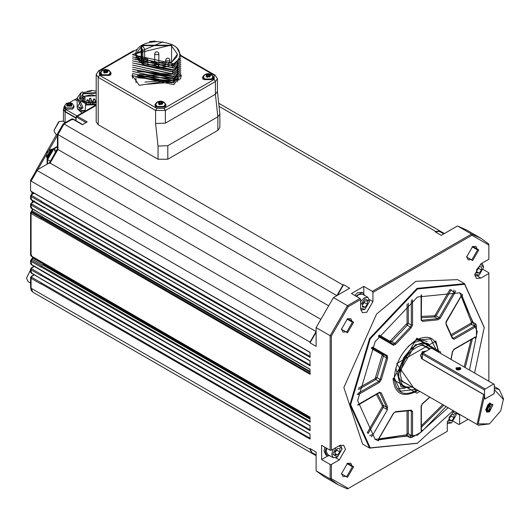 <?xml version="1.0" encoding="UTF-8"?>
<svg xmlns="http://www.w3.org/2000/svg" width="530" height="530" viewBox="0 0 530 530"><rect width="100%" height="100%" fill="white"/><g stroke="black" fill="none" stroke-linecap="round" stroke-linejoin="round"><path stroke-width="0.79" d="M77.161 100.495L74.492 99.779L69.463 102.681M64.713 105.549L63.938 107.153L65.501 109.339L76.963 115.951M80.268 102.257L77.161 107.146L77.612 109.114L82.017 113.036M74.028 106.98L72.643 109.087L65.932 109.087L64.547 106.98L64.673 105.795L66.018 107.842L72.55 107.842L73.895 105.795L74.028 106.98M77.513 98.176L74.492 99.918M63.938 107.153L63.938 109.551L65.501 111.731L75.909 117.739M91.153 90.524L90.358 91.127M81.13 92.564L77.161 97.99L81.819 108.233L81.633 108.617L78.712 106.855L79.354 110.22L81.004 111.379L84.773 110.73L85.423 108.829L85.423 105.026L96.195 104.754M78.453 101.27L79.99 100.773L82.932 107.471L81.633 108.617M75.896 118.104L65.097 111.803L63.448 109.491L63.938 108.16M96.195 91.167L91.18 90.352L91.08 91.147L83.23 92.545L82.375 91.915L81.249 92.492L78.48 101.19L80.043 100.587L86.059 103.82L85.549 104.556L96.195 104.244M85.423 105.026L85.549 104.556M79.977 107.61L80.792 109.664L82.23 110.677L85.012 110.379M82.932 107.471L82.773 107.868L82.932 107.471M66.893 103.343L66.893 106.106L71.676 106.106L71.676 103.343L66.893 103.343M90.935 90.69L87.781 91.293M96.195 92.677L82.839 93.406L82.839 102.005L96.195 102.741M66.641 105.689L67.535 106.205L68.615 105.337L69.96 105.337L71.033 106.205L71.934 105.689L70.854 104.821L70.854 104.046L71.934 103.668L71.033 103.151L69.96 103.529L67.535 103.151L66.641 103.668L67.721 104.046L67.721 104.821L66.641 105.689M67.721 104.046L67.721 105.357M70.854 105.357L70.854 104.046M89.61 91.405L88.536 91.206M96.195 93.201L83.078 93.83L80.096 97.99L82.839 102.005M67.535 103.151L67.535 104.218L68.615 104.841L69.96 104.841L71.033 104.218L71.033 103.151M96.195 95.738L83.078 96.367L80.335 99.256M47.269 157.35L51.576 149.884M34.258 274.871L31.078 276.865L31.654 276.527L31.078 278.31L31.078 288.214L32.867 292.162L31.27 290.513L30.574 287.505L31.078 288.214L310.017 449.255L311.799 453.203L313.7 453.6M33.708 274.553L33.284 275.176M31.078 271.367L31.654 272.447M31.078 272.745L30.574 272.049L30.574 269.134L31.078 269.849L31.078 272.745L41.188 278.873L310.017 434.05L310.017 439.085L288.651 426.749L288.996 426.127L31.654 277.269M30.588 269.002L31.224 268.028L34.278 266.08M34.708 266.126L31.078 268.405M31.078 262.913L31.654 263.986M30.574 263.589L30.574 260.68L31.078 261.396L31.078 264.284L30.574 263.596L31.257 264.682L41.022 270.32M30.588 260.548L32.621 257.693L32.396 256.878M31.727 259.534L31.078 259.945M31.078 254.453L31.654 255.526M31.078 255.824L30.574 255.135L30.574 212.755L31.078 213.471L31.078 255.824L310.017 417.136L310.017 422.171L288.651 409.836L288.996 409.213L31.654 260.356L31.078 261.396L40.843 267.034L41.188 266.139M30.588 212.623L32.005 210.47L32.31 208.906M32.602 209.072L32.257 210.807L32.237 210.284L31.078 212.02M31.078 206.528L31.654 207.601M31.078 207.899L30.574 207.21L30.574 204.295L31.078 205.011L31.078 207.899L41.188 214.027L310.017 369.211L310.017 374.246L288.651 361.91L288.996 361.288L31.654 212.431L31.078 213.471L40.843 219.109L41.188 218.214M30.588 204.163L31.224 203.189L33.893 201.36M33.37 202.102L31.078 203.566M31.078 198.074L31.654 199.148M31.078 199.446L30.574 198.75L30.574 195.835L31.078 196.55L31.078 199.446L41.188 205.574L310.017 360.751L310.017 365.786L288.651 353.45L288.996 352.828L31.654 203.97L31.078 205.011L40.843 210.648L41.188 209.761M30.588 195.709L31.224 194.729L33.874 193.039M34.132 193.192L31.078 195.106M31.654 194.775L31.078 196.55L310.017 357.326L310.017 352.298L31.422 191.476L30.574 190.555L30.574 180.379L31.078 181.081L310.017 342.128L310.017 342.83L316.118 346.355L316.118 327.6L330.157 335.702L330.157 450.242L321.611 445.306L321.611 459.543L330.157 464.479L330.157 478.934L316.118 470.832L316.118 452.077L310.017 448.552L310.017 449.255M441.358 232.498L440.066 231.047L435.753 231.477L435.137 231.829L441.245 235.353L457.483 225.972L471.521 234.081L372.332 291.348L363.785 286.412L351.456 293.534L360.002 298.463L347.481 305.691L333.443 297.588L349.687 288.207L343.586 284.683L342.976 285.041L64.037 123.993L63.176 123.907L71.762 118.952L72.617 119.045L64.037 123.993L57.936 134.567L57.425 133.865L57.452 148.897L49.409 162.869L36.318 170.428L37.179 170.514L31.078 181.081M49.449 163.432L50.111 163.048L320.451 319.126M57.936 148.731L57.936 149.493L328.269 305.572M72.643 119.694L71.424 119.734M96.195 105.43L77.433 116.262L76.181 117.653L76.181 116.984L76.048 120.734M72.617 119.045L82.382 124.682L87.198 121.9L77.433 116.262L76.453 116.262M30.588 277.462L31.078 278.31L40.843 283.947L41.188 283.06M96.195 95.864L91.591 94.797L83.203 96.44L80.434 99.488M31.654 268.074L31.078 269.849L40.843 275.487L41.419 274.454L31.654 268.816M31.654 259.614L31.654 260.356M43.235 263.973L42.685 265.192L43.235 263.973L32.86 257.984L32.303 259.203L42.685 265.192M31.654 211.689L31.654 212.431M42.632 216.797L42.075 217.651L42.632 216.797L32.257 210.807M31.654 203.228L31.654 203.97M44.487 207.627L44.818 207.184M83.839 96.805L83.203 96.44L82.62 97.513L82.62 101.859M30.574 283L28.017 281.529L26.5 278.171L30.574 269.969M40.843 275.222L310.017 430.625L310.017 425.597L31.078 264.284M40.843 201.923L41.419 201.155L31.654 195.517M158.033 159.232L158.033 146.075L167.798 145.704L217.85 116.805L219.87 114.096L219.87 127.518L217.85 130.34L167.798 159.232L158.033 159.232L98.216 124.702L96.195 121.88L96.195 74.518L98.216 77.34L155.595 110.465L155.595 123.523L165.36 123.152L215.405 94.254L217.432 91.544L217.432 78.745L215.048 75.141L214.186 75.227L180.67 55.875M219.87 114.096L217.419 91.326M57.425 134.998L55.484 133.871L53.967 130.512L59.155 121.529L62.825 121.165L65.376 122.642M85.032 101.071L85.032 97.493L83.647 96.407M85.032 97.493L83.813 98.202L83.813 102.502M26.5 278.171L30.574 269.856M53.967 130.512L58.545 121.88L59.155 121.529M181.293 75.293L180.452 78.97L139.297 85.337L132.089 75.293M101.68 70.762L99.931 73.107L101.574 75.399L109.511 75.399L111.154 73.107L109.511 70.821M204.222 74.988L202.473 77.34L204.116 79.626L212.053 79.626L213.696 77.34L211.947 74.988M158.576 101.78L156.509 102.535L154.866 104.827L156.509 107.113L164.439 107.113L166.089 104.827L164.34 102.475M181.24 76.214L180.856 74.458M132.546 74.399L132.142 76.214M100.528 73.491L100.163 74.028M110.922 74.028L110.558 73.491M203.069 77.718L202.705 78.255M213.464 78.255L213.1 77.718M155.462 105.205L155.091 105.742M165.857 105.742L165.486 105.205M180.796 78.122L180.862 74.558L173.78 84.687L132.526 75.618L132.586 78.122M132.56 76.353L132.52 77.122M173.78 82.839L132.52 73.504L173.78 82.574L180.862 72.709M110.293 73.041L110.717 74.359M100.369 74.359L100.793 73.041M212.828 77.274L213.259 78.592M202.91 78.592L203.334 77.274M165.221 104.754L165.651 106.079M155.303 106.079L155.727 104.754M171.64 82.269L145.28 84.369M171.64 80.156L144.875 82.097M174.125 76.254L171.647 78.042L138.939 76.638M171.64 75.922L138.933 74.525M174.098 72.047L171.647 73.809L145.644 76.022M177.835 62.798L177.55 64.865M177.431 65.256L174.933 69.152M173.992 70.026L171.64 71.696M173.979 65.806L171.647 67.469M173.992 63.686L171.64 65.356M172.548 44.712L132.526 54.471L165.916 66.707C147.791 68.562 137.667 64.256 135.541 53.795C136.899 46.448 143.935 42.387 156.655 41.605C174.774 42.824 182.234 48.674 179.027 59.141L173.78 63.812L132.533 54.736L162.882 41.87M180.862 55.531L173.78 65.925L132.52 56.849L173.78 65.66L180.856 55.531L176.689 47.495M173.78 68.039L132.52 58.704L173.78 67.774L180.862 57.909M180.849 60.022L173.78 70.152L132.52 60.817L173.78 69.887L180.862 60.022M173.754 72.252L132.52 62.931L173.78 72.007L180.862 62.136M180.849 64.256L173.78 74.385L132.52 65.044L173.78 74.12L180.862 64.256M173.754 76.479L132.52 67.158L173.78 76.234L180.862 66.369M180.856 68.483L173.78 78.612L132.52 69.271L173.78 78.347L180.862 68.483M180.856 70.596L173.78 80.726L132.52 71.391L173.78 80.461L180.862 70.596M171.647 65.879L175.615 62.586M135.667 63.56L171.64 70.106M137.442 71.411L171.64 74.339M135.667 69.907L171.64 76.453M137.422 77.731L171.64 80.679L175.622 77.38M176.139 76.711L177.649 73.471M137.449 75.644L171.647 78.566M135.667 76.247L171.64 82.793L175.622 79.493M100.978 74.995L100.793 72.829L102.184 74.763L108.902 74.763L110.293 72.829L110.107 74.995M203.52 79.222L203.334 77.055L204.726 78.996L211.444 78.996L212.828 77.055L212.649 79.222M155.913 106.709L155.727 104.543L157.118 106.484L163.83 106.484L165.221 104.543L165.035 106.709M165.916 66.707L173.78 63.679L179.027 59.141M144.663 58.386L144.663 49.197L142.987 46.256L141.152 47.309L141.152 61.897M135.971 80.772L136.005 82.647M104.874 72.325L106.775 72.643L107.669 72.126L107.106 71.808L107.106 71.033L107.669 70.709L106.775 70.192L104.311 70.192L103.416 70.709L103.973 71.033L103.973 71.808L103.416 72.126L104.311 72.643L104.874 72.325M103.973 71.033L103.973 72.451M107.106 72.451L107.106 71.033M207.409 76.552L209.317 76.877L210.211 76.36L209.648 76.035L209.648 75.26L210.211 74.935L209.317 74.419L206.852 74.419L205.958 74.935L206.514 75.26L206.514 76.035L205.958 76.36L206.852 76.877L207.409 76.552M206.514 75.26L206.514 76.678M209.648 76.678L209.648 75.26M159.802 104.039L161.703 104.364L162.604 103.847L162.041 103.522L162.041 102.747L162.604 102.422L161.703 101.906L159.245 101.906L158.351 102.422L158.907 102.747L158.907 103.522L158.351 103.847L159.245 104.364L159.802 104.039M158.907 102.747L158.907 104.165M162.041 104.165L162.041 102.747M141.152 47.309L142.835 50.251L142.835 62.865M104.311 70.192L104.251 71.636M106.775 70.192L106.775 71.603L104.311 71.603M206.852 74.419L206.793 75.863M209.317 74.419L209.317 75.83L208.754 76.154L206.852 75.83M159.245 101.906L159.185 103.35M161.703 101.906L161.703 103.317L161.147 103.641L159.245 103.317M37.179 170.514L316.118 331.555L310.017 342.128M342.976 285.041L336.868 295.607L57.936 134.567L57.936 149.493L50.111 163.048M483.287 269.565L488.852 272.778L488.852 273.48L480.915 278.065L476.556 278.495L474.754 274.5L480.915 263.827L488.852 259.243L488.852 244.085L480.717 238.162L471.521 234.081L471.925 235.26L372.941 292.401L372.941 301.563L369.41 299.523M459.007 424.55L468.136 419.283L459.007 424.55L453.442 421.337M330.157 464.479L331.376 464.479L331.376 478.689L330.157 478.934L338.292 484.851L347.481 488.938L447.287 431.321L447.287 422.158L453.448 411.479L454.064 411.161M310.017 448.552L311.799 452.501L316.118 454.992M338.292 484.851L324.254 476.748L316.118 470.832M321.611 459.543L327.798 455.972M335.775 457.854L339.313 459.894L331.376 464.479M326.036 447.863L325.274 451.719L327.063 455.674L325.837 454.965L324.055 451.017L324.817 447.161M330.157 450.242L331.376 450.242L339.313 445.657L343.672 445.226L345.474 449.221L339.313 459.894M360.002 298.463L360.612 299.523L348.303 306.631L347.481 305.691L330.157 335.702L331.376 335.947L331.376 450.242M333.443 297.588L316.118 327.6M316.118 332.257L310.017 342.83M343.586 284.683L337.477 295.256M372.941 301.563L366.78 312.243L362.421 312.673L360.612 308.685L360.612 299.523M363.785 293.554L363.785 286.412M354.663 295.382L357.624 292.792L361.937 292.361L363.163 293.07L361.897 292.679L355.888 296.084M372.332 291.348L372.941 292.401M457.483 225.972L466.678 230.06L480.717 238.162M435.137 231.829L439.456 231.398L443.769 233.889M471.925 235.26L488.852 245.032L488.852 244.085M488.852 381.242L488.852 273.48M456.078 412.996L459.616 415.036L459.616 424.199M347.481 488.938L447.287 431.321M348.303 488.461L331.376 478.689M348.303 306.631L331.376 335.947M459.616 415.036L459.583 414.341M341.433 473.78L347.534 477.305L353.636 466.731L347.534 463.207L341.433 473.78M341.433 329.256L347.534 332.774L353.636 322.207L347.534 318.682L341.433 329.256M466.592 256.99L472.694 260.515L478.802 249.941L472.694 246.417L466.592 256.99M484.215 327.328L464.545 283.649L457.589 279.628L415.818 281.317L376.545 314.104L343.864 387.529L362.619 444.08M422.238 431.115L446.088 406.55M327.063 455.674L329.985 455.866M364.786 295.502L363.163 293.07M341.439 473.409L343.036 476.629L346.925 476.245L352.417 466.731L350.807 463.174L347.223 463.399M347.223 318.875L350.807 318.649L352.417 322.207L346.925 331.72L343.036 332.105L341.439 328.885M466.599 256.626L468.202 259.846L472.084 259.455L477.576 249.941L475.966 246.39L472.382 246.609M338.955 445.863L342.055 449.076L337.484 457.006L336.868 457.357L333.204 457.721L327.706 454.554L326.188 451.196L326.719 448.254M356.564 296.475L358.843 294.554L362.513 294.19L368.005 297.363L364.335 297.727L360.612 301.696M333.204 457.721L331.681 454.362L333.257 449.155M340.624 445.067L342.055 449.076M360.758 310.116L364.945 309.354L369.523 301.424L364.945 298.781L360.612 304.869M369.523 301.424L368.005 297.363M480.584 264.026L483.665 267.246L479.087 275.169L474.893 275.938M482.141 263.178L483.665 267.246M453.117 411.677L456.197 414.897L451.62 422.827L447.34 423.543M455.82 412.168L456.197 414.897M337.484 457.006L332.906 454.362L336.007 447.572M360.612 308.274L364.945 309.354M479.087 275.169L474.761 274.116M451.62 422.827L447.293 421.767M335.04 451.5L337.477 448.466L339.922 448.685L339.922 451.938L337.477 454.978L335.04 454.76L335.04 451.5M364.945 300.815L362.507 303.849L362.507 307.102L364.945 307.32L367.389 304.286L367.389 301.033L364.945 300.815M476.642 269.671L479.087 266.63L481.525 266.848L481.525 270.101L479.087 273.142L476.642 272.923L476.642 269.671M449.175 417.322L451.62 414.288L454.058 414.5L454.058 417.759L451.62 420.793L449.175 420.575L449.175 417.322M474.615 337.603L475.708 338.233L476.443 336.928L475.105 337.027L453.567 349.462M429.731 397.109L422.635 403.423L421.098 406.397L421.098 430.565L421.688 431.771L422.45 430.479L421.502 430.671L421.357 430.208L421.357 406.046L422.549 403.754L429.896 397.202M378.784 438.919L406.391 434.825L406.934 435.912L409.988 437.674L411.969 437.382L412.559 435.494L412.559 411.326L411.333 411.326L410.975 410.538L394.983 412.121L393.578 413.301L378.778 438.933L378.447 440.721M412.559 411.326L411.022 410.127L395.804 411.638L393.439 413.221L378.639 438.853L378.109 440.735L378.559 440.788M462.69 295.071L462.418 294.706L461.054 296.111L446.081 321.637L445.949 323.532M446.068 324.579L452.368 338.511L454.177 339.24L475.105 327.156L476.443 325.705L475.708 323.843L474.496 326.102L471.442 324.34L472.654 322.081L471.442 322.154L461.186 296.204M336.868 449.228L336.868 450.175L339.922 451.938M335.04 453.567L337.477 454.978M336.868 450.175L335.04 452.454M367.389 304.286L364.335 302.524L364.335 301.57M364.945 307.32L362.507 305.916M362.507 304.803L364.335 302.524M478.477 267.392L478.477 268.339L481.525 270.101M476.642 271.731L479.087 273.142M478.477 268.339L476.642 270.618M451.01 415.043L451.01 415.997L454.058 417.759M449.175 419.382L451.62 420.793M451.01 415.997L449.175 418.276M393.022 378.42C394.479 393.518 402.111 397.924 415.911 391.637L416.063 391.551M438.8 352.172L416.368 338.524M440.602 353.384L440.635 351.993L416.825 338.253L393.022 379.48L416.825 393.227L419.74 391.339M379.48 382.368L378.87 381.308L357.942 393.392L358.552 394.446L379.48 382.368L381.289 379.546L387.589 358.34L387.397 355.723L386.357 356.12L371.828 347.733M387.589 358.34L386.483 357.863L386.357 356.12L371.557 347.574L372.597 347.176L372.179 347.057M407.06 304.061L407.06 323.32L390.034 341.293L390.212 342.393L393.26 344.156L378.466 335.616L393.26 344.156L394.837 343.394L410.313 327.063L411.333 325.082L411.326 300.907M336.788 449.327L335.04 452.335M362.507 304.684L364.256 301.676M478.391 267.491L476.642 270.499M450.924 415.149L449.175 418.157M438.8 351.993L435.773 341.055L396.659 363.64L416.216 391.465L418.011 390.345M438.184 351.986C436.468 338.001 429.141 334.006 416.216 340.015L416.216 340.015C402.966 349.277 395.645 361.964 394.247 378.069C395.917 393.141 403.648 397.122 417.441 390.014M394.247 377.718L400.501 391.2L416.242 389.318M436.932 351.264L430.711 338.869L415.911 340.194M415.606 340.366L416.216 340.015L415.606 340.366M397.758 388.894L405.231 388.145M422.417 340.121L418.826 338.789M432.493 348.707L427.637 343.466L415.288 344.692L397.831 374.929L402.946 386.231L403.873 386.767L412.572 387.205M428.558 344.003C412.393 335.57 387.344 377.068 403.873 386.767M430.274 348.767L422.748 344.911C410.333 348.323 402.866 358.2 400.349 374.544L401.753 381.275L410.174 385.82M401.157 379.844L403.416 381.918L478.491 425.259L477.146 424.252L483.618 394.545L421.973 358.949L422.065 351.847L426.365 351.026M429.572 349.177L424.132 346.037L421.211 345.109M494.311 388.47L499.207 389.378L503.5 398.845L500.704 410.889L489.462 423.881L478.219 423.867L484.579 395.294L484.321 394.824L422.284 359.009L420.297 355.65L422.324 352.291L425.497 351.529M489.462 423.881L478.491 425.259M476.443 325.705L476.443 336.928M459.43 292.653L462.418 294.706M378.109 440.735L374.836 439.171M421.688 431.771L411.969 437.382M464.545 283.649L417.07 288.353L369.595 338.465L349.933 404.642L369.595 448.108L417.256 443.299M474.575 373.001L484.215 327.54L464.658 284.305L417.441 288.982L370.225 338.829L350.668 404.642L370.225 447.87L417.441 443.193L453.15 410.624M469.494 370.066L477.252 331.555L459.735 292.832L417.441 297.019L375.141 341.671L357.624 400.627L375.141 439.35L417.441 435.156L448.089 407.709M483.618 394.545L484.321 394.824M457.118 367.84L457.867 368.277M458.139 368.43L459.51 369.225M484.539 395.228L484.539 390.034L422.284 354.086L422.894 353.026L431.44 348.097L494.311 384.389L494.344 389.656L503.5 399.554M422.284 354.086L422.284 359.009M421.251 358.154L422.284 357.372M494.344 389.656L494.099 393.717L484.824 399.07L484.579 395.294M494.311 389.59L494.311 392.849L493.695 393.909L485.155 398.838L484.539 398.487M489.462 411.903L486.666 412.015L485.798 409.789L487.805 404.854L489.462 403.443L493.026 404.635L489.462 411.903L489.064 411.207L489.462 411.903M486.871 412.154L485.798 409.809M493.695 384.038L485.155 388.974L484.539 390.034M485.155 388.974L422.894 353.026M484.579 398.507L485.155 398.838M421.589 358.499L422.284 357.949M489.316 403.529L490.204 409.697L488.852 410.843L486.633 411.022M460.126 367.548L460.861 368.33L460.126 369.589L457.854 370.006L456.469 369.595L455.999 367.846L460.126 367.475L460.888 368.694M485.685 409.657L489.601 403.396M486.202 410.671L490.826 404.065M488.223 411.015L492.019 404.251M489.064 411.207L487.494 411.26M490.343 403.197L487.222 410.399M489.614 403.025L486.527 409.471M485.679 409.637L489.687 404.072M486.03 410.445L490.74 403.794M486.54 410.969L490.204 409.697M460.861 368.33L460.073 369.622M456.549 369.635L459.782 368.078L460.345 369.145L459.98 367.734M460.272 369.33L456.224 369.364L458.814 368.337M459.106 369.953L457.297 369.913M459.662 369.423L456.708 369.377M460.351 369.118L459.967 368.867M459.662 368.721L456.701 368.675M456.476 368.781L456.038 369.079M460.795 368.973L460.424 368.476M459.729 368.045L456.356 368.138M456.005 368.966L457.383 368.343M458.861 368.35L460.365 368.993M456.25 369.47L457.383 369.052M458.861 369.052L460.146 369.529M458.867 369.761L459.397 369.887M460.139 368.416L460.345 369.145M65.501 111.731L65.501 109.339M81.004 111.379L82.23 110.677M79.354 110.22L80.792 109.664M65.097 122.476L65.097 111.803M32.953 200.824L33.065 202.016M57.425 135.488L37.723 169.613M32.886 192.476L32.827 193.708M68.615 103.529L68.615 104.841M69.96 103.529L69.96 104.841M57.425 146.346L52.874 148.976L47.124 158.927L47.614 159.616L47.614 163.909M52.874 148.976L53.715 149.049L47.614 159.616L50.284 161.16M57.425 146.903L53.715 149.049L56.392 150.593M32.84 257.103L32.86 257.984L32.588 256.99M34.496 200.989L33.953 201.764L44.328 207.76M31.701 211.662L42.075 217.651M76.823 117.282L86.012 122.582M47.163 158.119L47.018 156.953L51.112 149.871L52.192 149.414M217.85 130.34L217.85 116.805L215.405 94.254L215.405 81.567L217.432 78.745M167.798 145.704L167.798 159.232M155.595 123.523L158.033 146.075M98.216 124.702L98.216 77.34L99.441 75.227L156.814 108.352L155.595 110.465L165.36 110.465L165.36 123.152M83.813 98.202L82.62 97.513M47.137 158.549L46.772 156.807L50.86 149.725L52.549 149.168M133.076 51.576L99.441 70.993L98.573 70.907L96.195 74.518M99.441 70.993L99.441 75.227M137.058 49.277L135.826 49.986M135.236 50.323L133.222 51.489M94.923 101.581L95.532 101.23L94.671 101.939L96.195 102.257M93.611 99.309L94.221 98.958L93.359 99.666L95.082 99.666L95.082 101.197M90.988 100.826L91.597 100.475L90.729 101.177L92.459 101.177L92.459 102.714M84.422 101.581L85.032 101.23L84.171 101.939L85.9 101.939L85.9 103.237M88.358 102.343L88.974 101.992L88.106 102.694L89.835 102.694L89.835 103.781M89.676 98.553L90.285 98.202L89.418 98.905L91.147 98.905L90.729 103.781M87.046 100.071L87.655 99.719L86.794 100.422L88.523 100.422L88.523 101.959M92.299 103.098L92.909 102.747L92.154 103.688M46.653 156.701L50.708 149.672L52.622 149.122L50.065 149.665L47.468 151.845L46.295 155.548L47.064 158.523L46.653 156.701M165.36 110.465L215.405 81.567L214.186 79.454L164.134 108.352L165.36 110.465M164.134 108.352L156.814 108.352M214.186 79.454L214.186 75.227M141.795 45.216L141.795 62.414L171.581 62.414L171.581 45.216L141.795 45.216M171.462 62.48L177.404 54.093L171.342 45.64L142.04 45.64L135.971 54.093L141.921 62.48M103.403 70.185L108.458 70.967L104.761 73.1L103.403 70.185M205.945 74.412L211 75.194L207.303 77.334L205.945 74.412M158.338 101.899L163.392 102.681L159.696 104.821L158.338 101.899M104.874 70.516L104.874 71.921M106.212 70.516L106.212 71.921M207.409 74.743L207.409 76.154M208.754 74.743L208.754 76.154M159.802 102.23L159.802 103.641M161.147 102.23L161.147 103.641M147.863 60.069L147.4 58.803L145.869 58.075L144.306 58.671L143.716 60.069L144.326 60.917L147.254 60.917L147.863 60.069L147.863 64.779M158.848 53.729L158.384 52.457L156.853 51.728L155.297 52.324L154.707 53.729L155.31 54.577L158.238 54.577L158.848 53.729L158.848 65.846M169.832 60.069L169.368 58.803L167.838 58.075L166.281 58.671L165.691 60.069L166.301 60.917L169.229 60.917L169.832 60.069L169.832 63.216M310.361 438.462L288.996 426.127M41.188 274.6L310.361 430.002M310.361 421.549L288.996 409.213M42.99 264.993L310.017 419.164M43.321 264.265L310.017 418.236M310.361 373.624L288.996 361.288M42.254 217.538L310.017 372.126M42.592 217.022L310.017 371.417M310.361 365.163L288.996 352.828M44.487 207.654L310.017 360.957M41.188 201.301L310.361 356.703M40.843 283.683L288.651 426.749M40.843 266.762L288.651 409.836M207.177 359.791L207.508 359.055M40.843 218.837L288.651 361.91M206.442 312.329L206.779 311.819M40.843 210.383L288.651 353.45M208.681 302.445L209.006 301.981M219.049 106.364L435.753 231.477M288.996 421.94L288.651 421.721L288.996 421.94M288.651 418.296L288.996 417.673M288.996 405.026L288.651 404.801L288.996 405.026M288.996 413.486L288.651 413.261L288.996 413.486M288.996 340.187L288.651 339.962L288.996 340.187M288.651 344.997L288.996 344.374M288.996 348.641L288.651 348.422L288.996 348.641M288.996 357.101L288.651 356.875L288.996 357.101M290.798 408.067L291.129 407.338M290.062 360.605L290.4 360.095M292.295 350.727L292.626 350.257M480.915 278.065L477.384 276.024M346.951 463.578L352.417 466.731M346.951 319.047L352.417 322.207M472.111 246.788L477.576 249.941M474.496 337.378L475.105 337.027M475.708 338.233L475.403 337.319L474.926 337.418L453.998 349.502L452.613 351.682L451.109 359.453M464.161 366.985L471.104 339.624M465.221 367.601L472.416 338.869M421.357 425.795L442.762 404.628M421.357 427.312L443.815 405.238M422.45 430.479L421.357 429.85M421.098 430.565L421.098 429.856M409.988 437.674L411.333 435.494L412.559 435.494M378.4 439.9L406.934 435.912L408.285 433.732L411.333 435.494L411.333 411.326L410.313 410.737M371.238 436.773L372.597 435.368L387.397 409.736L386.357 409.133L386.483 407.239L379.732 392.498L357.763 405.238M369.748 435.7L371.557 434.766L372.597 435.368M368.065 433.586L383.303 407.371L386.357 409.133M387.397 409.736L387.589 406.894L381.289 392.962L379.48 392.233L357.942 404.668M358.552 404.317L357.75 405M357.207 394.545L358.552 394.446M378.466 335.616L378.639 336.716L393.439 345.255L393.26 344.156L378.466 335.616M411.333 300.907L412.559 300.914L411.969 299.702M421.098 295.276L421.098 319.438M421.29 294.938L421.098 295.978M453.879 289.983L453.971 292.017L450.924 290.255L451.202 289.585M421.098 320.147L422.635 321.346L437.853 319.835L440.218 318.252L455.012 292.62L453.971 292.017L439.171 317.649L436.124 315.887L450.924 290.255L449.877 289.652L435.077 315.284L434.289 315.814L421.357 316.417M455.012 292.62L455.548 290.738M475.708 323.843L472.654 322.081L461.842 295.376M475.105 327.156L474.496 326.102L453.567 338.186L452.541 337.59M454.177 349.111L452.368 351.927L452.362 351.337M452.368 351.927L450.944 359.353M454.177 339.24L453.567 338.186L452.7 338.272L446.075 323.625L446.392 321.823L461.193 296.184L462.604 295.011M452.368 338.511L452.362 337.696M440.218 318.252L439.171 317.649L437.594 318.709L434.547 316.947L436.124 315.887L435.077 315.284M437.853 319.835L437.594 318.709L422.125 320.239L421.357 319.795L421.509 294.832M422.635 321.346L421.357 319.795M393.439 345.255L395.804 344.116L411.022 328.05L412.559 325.082L411.333 325.082L408.285 323.32L408.285 303.12M412.559 325.082L412.559 300.914M411.022 328.05L410.313 327.063L407.259 325.301L408.285 323.32L407.06 323.32M395.804 344.116L391.789 341.631L407.259 325.301L406.55 324.307M386.357 356.12L371.557 347.574M387.397 355.723L372.597 347.176M381.289 379.546L380.076 379.434L386.483 357.863L383.435 356.1L383.303 354.358L382.262 354.749L375.207 378.486L358.532 388.119M358.326 389.643L375.816 379.546L378.87 381.308L380.076 379.434L377.022 377.671L383.435 356.1L382.329 355.623M379.48 392.233L378.87 392.584M381.289 392.962L379.301 392.624M387.589 406.894L386.483 407.239L383.435 405.476L377.473 393.684M395.804 411.638L394.837 412.062M411.022 410.127L410.313 410.531M421.098 406.397L421.098 405.688M422.635 403.423L422.125 403.708M406.391 434.825L407.06 433.732L408.285 433.732L408.285 411.432M407.06 411.783L407.06 433.732M367.27 432.666L368.509 433.003M376.38 394.313L382.329 405.821L382.262 406.768L367.462 432.4M371.437 348.501L382.262 354.749M390.034 341.293L379.208 335.046M471.442 322.154L470.832 323.28L451.818 334.258M452.13 335.49L471.442 324.34L470.832 323.28M421.357 317.675L434.547 316.947L434.289 315.814M390.212 342.393L391.789 341.631L390.822 340.916M375.207 378.486L375.816 379.546L377.022 377.671L375.81 377.552M382.262 406.768L383.303 407.371L383.435 405.476L382.329 405.821M422.324 359.029L421.973 358.949M422.324 352.291L422.065 351.847M77.161 107.153L77.161 97.99M82.932 107.868L81.832 108.624M73.895 105.795L72.159 103.376L69.311 102.681L66.376 103.403L64.673 105.795M91.054 90.603L87.218 91.372M63.448 121.522L63.448 109.491M56.558 134.494L36 170.62M31.899 191.906L31.833 194.344M32.091 200.32L32.343 202.473M67.999 105.742L67.999 104.39M70.576 105.742L70.576 104.39M47.124 158.927L47.124 164.187M30.574 287.505L30.574 277.594L31.224 276.488L33.993 274.719M36.318 170.428L30.574 180.379M57.425 133.865L63.176 123.907M76.565 116.189L75.929 117.296L75.783 120.582M76.558 116.183L96.195 104.847M41.022 278.773L31.257 273.135L30.581 272.049M41.022 261.86L31.257 256.222L30.581 255.135M41.022 213.935L31.257 208.297L30.581 207.21M41.022 205.474L31.257 199.836L30.581 198.75M310.123 352.536L31.184 191.489L30.574 190.561M71.762 118.959L73.047 118.998L82.812 124.643M55.299 152.368L54.411 149.884M133.428 50.787L98.573 70.907M156.82 41.598L156.012 41.307M154.952 41.062L149.533 41.572M215.048 75.141L180.498 55.193M96.394 101.939L95.102 101.19L94.671 103.237M95.082 99.666L93.79 98.918L93.359 99.666L93.359 102.714M85.9 101.939L84.601 101.19L84.171 102.661M89.835 102.694L88.536 101.945L88.106 103.655M91.147 98.905L89.848 98.156L89.418 98.905L89.418 101.959M88.523 100.422L87.225 99.673L86.794 100.422L86.794 103.443M93.77 103.449L92.478 102.701L92.048 103.701M86.715 103.43L86.344 103.343M92.459 101.177L91.167 100.428M100.362 74.942L100.362 74.24M110.724 74.942L110.724 74.24M202.904 79.169L202.904 78.466M213.265 79.169L213.265 78.466M155.297 106.656L155.297 105.954M165.651 106.656L165.651 105.954M177.841 73.372L177.841 73.895M177.841 71.258L177.841 71.782M177.841 69.145L177.841 69.668M177.841 67.025L177.841 67.555M177.841 64.912L177.841 65.442M177.404 54.093L176.795 56.935L171.395 62.401L165.459 64.792L148.042 64.826L141.888 62.348L136.574 56.909L135.971 54.093M100.793 72.829L102.542 70.099L105.483 69.357L108.206 69.92L109.332 70.689L110.293 72.829M203.334 77.055L205.083 74.326L208.025 73.584L210.748 74.154L211.868 74.915L212.828 77.055M155.727 104.543L157.476 101.813L160.411 101.071L163.141 101.641L164.26 102.403L165.221 104.543M177.404 81.925L177.404 80.076M177.404 79.805L177.404 77.963M177.404 77.698L177.404 76.413M177.404 75.585L177.404 74.306M177.404 73.465L177.404 72.186M177.404 71.351L177.404 70.066M177.404 69.238L177.404 67.959M177.404 67.124L177.404 65.839M177.404 65.011L177.404 63.726M177.404 62.898L177.404 61.612M135.971 57.313L135.971 57.783M135.971 58.313L135.971 59.89M135.971 77.34L135.971 78.387M135.971 78.619L135.971 80.5M49.257 152.726L50.476 153.428M104.251 71.417L104.251 72.829M106.828 71.417L106.828 72.829M206.793 75.644L206.793 77.055M209.37 75.644L209.37 77.055M159.185 103.131L159.185 104.543M161.763 103.131L161.763 104.543M143.716 60.069L143.716 63.295M154.707 53.729L154.707 65.853M165.691 60.069L165.691 64.733M158.848 66.416L158.384 65.144L156.853 64.415L155.681 64.713L154.747 66.005M40.949 278.886L310.123 434.289M40.949 270.426L310.123 425.835M40.949 261.972L310.123 417.375M40.949 214.047L310.123 369.45M40.949 205.587L310.123 360.99M440.066 231.047L218.711 103.251M178.868 80.242L177.828 79.646M444.378 233.538L440.105 231.073M316.118 455.701L59.724 307.672M311.799 453.203L32.867 292.162M394.247 377.367L394.247 378.069M416.918 344.838L411.273 348.449L403.522 357.876L398.653 374.067L398.779 376.26M408.173 346.421L413.221 342.691L422.225 340.114L427.167 341.479M409.18 387.894L400.991 386.82L395.771 367.9M494.311 386.549L499.207 389.378M369.595 448.108L362.639 444.094M417.441 443.193L417.07 443.405"/></g></svg>
